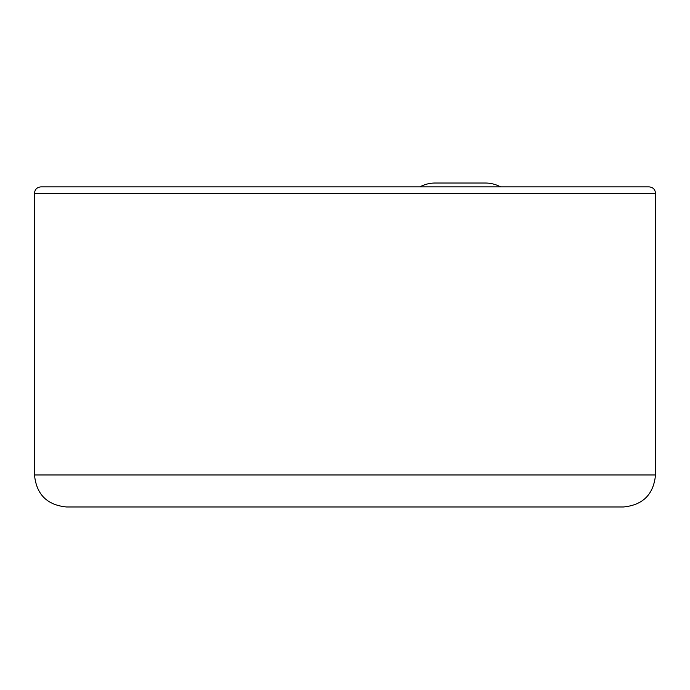 <?xml version="1.0" encoding="UTF-8"?>
<svg xmlns="http://www.w3.org/2000/svg" width="690" height="690" viewBox="0 0 690 690"><rect width="100%" height="100%" fill="white"/><g stroke="black" fill="none" stroke-linecap="round" stroke-linejoin="round"><path stroke-width="1.03" d="M649.1 186.869L40.9 186.869C36.975 187.283 34.845 189.422 34.5 193.269L655.5 193.269C655.155 189.422 653.025 187.283 649.1 186.869M435.131 183.031L485.346 183.031A32.007 32.007 0 0 1 500.552 186.869A32.007 32.007 0 0 0 485.346 183.031L435.131 183.031A32.007 32.007 0 0 0 419.925 186.869M66.507 506.969L623.493 506.969C642.933 505.071 653.602 494.402 655.5 474.962L34.5 474.962C36.398 494.402 47.067 505.071 66.507 506.969M34.5 193.269L34.5 474.962M655.5 193.269L655.5 474.962"/></g></svg>
